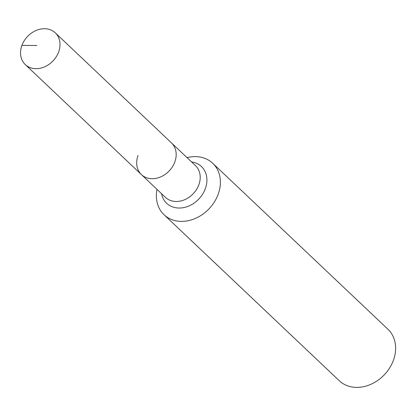 <?xml version="1.0" encoding="UTF-8"?>
<svg xmlns="http://www.w3.org/2000/svg" width="416" height="416" viewBox="0 0 416 416"><rect width="100%" height="100%" fill="white"/><g stroke="black" fill="none" stroke-linecap="round" stroke-linejoin="round"><path stroke-width="0.62" d="M21.908 45.432A21.84 17.649 -46.6 0 0 25.251 64.558A21.84 17.649 -46.6 0 0 58.64 51.974A21.84 17.649 -46.6 0 0 55.297 32.848A21.84 17.649 -46.6 0 0 21.908 45.432L36.873 45.484M138.065 155.464A21.84 17.649 -46.6 0 0 141.409 174.59A21.84 17.649 -46.6 0 0 174.793 162.006A21.84 17.649 -46.6 0 0 171.449 142.875L55.297 32.848M157.004 189.363A35.417 28.621 -46.6 0 0 164.018 214.713L339.264 380.718A35.417 28.621 -46.6 0 0 393.401 360.308A35.417 28.621 -46.6 0 0 387.977 329.29L212.737 163.285A35.417 28.621 -46.6 0 0 187.044 157.648M141.409 174.59A21.84 17.649 -46.6 0 0 174.793 162.006A21.84 17.649 -46.6 0 0 171.449 142.875L195.499 165.662A21.84 17.649 -46.6 0 1 198.843 184.787A21.84 17.649 -46.6 0 1 173.233 201.214A21.84 17.649 -46.6 0 1 165.459 197.376L25.251 64.558M164.018 214.713A35.417 28.621 -46.6 0 0 218.161 194.303A35.417 28.621 -46.6 0 0 212.737 163.285M161.538 193.664A25.298 20.441 -46.6 0 0 175.656 207.719A25.298 20.441 -46.6 0 0 205.322 188.687A25.298 20.441 -46.6 0 0 192.447 162.084A25.298 20.441 -46.6 0 0 191.584 161.949"/></g></svg>

